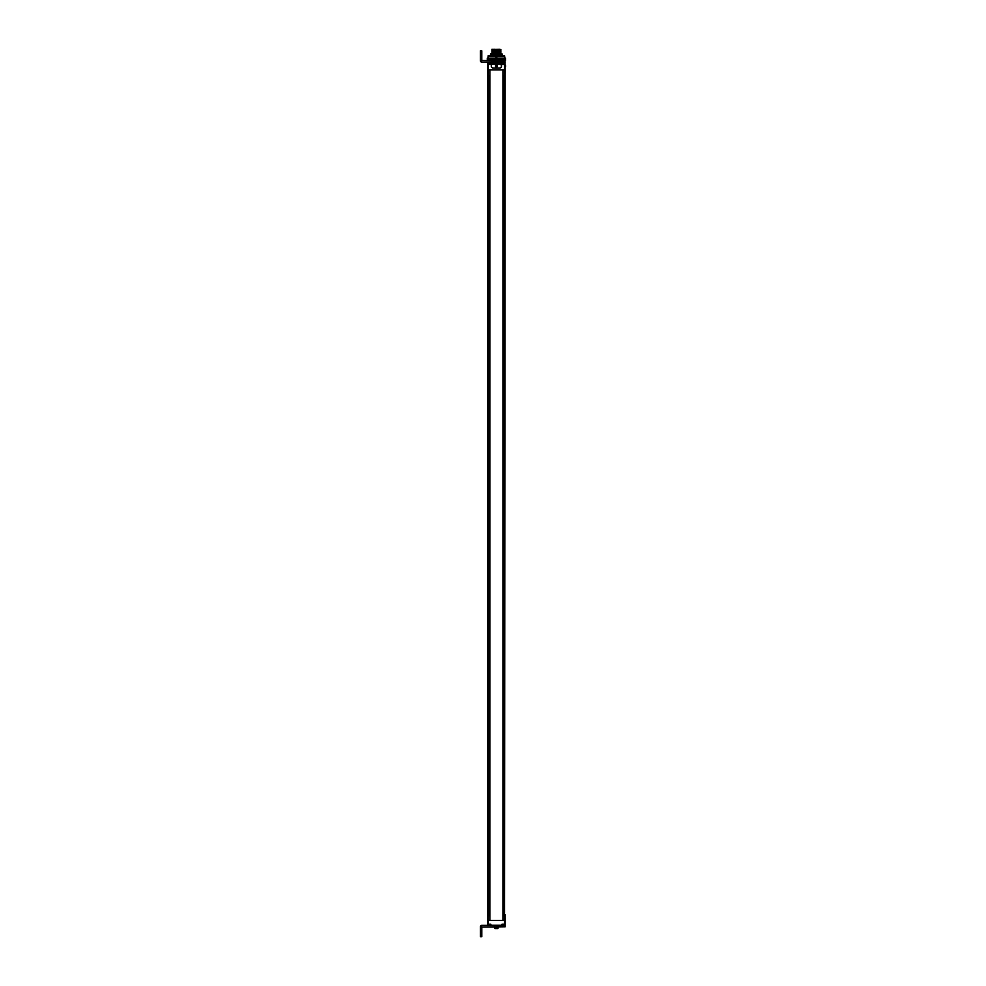 <?xml version="1.0" encoding="UTF-8"?>
<svg xmlns="http://www.w3.org/2000/svg" width="986" height="986" viewBox="0 0 986 986"><rect width="100%" height="100%" fill="white"/><g stroke="black" fill="none" stroke-linecap="round" stroke-linejoin="round"><path stroke-width="1.48" d="M488.206 63.486L487.614 64.238L488.206 63.486L490.449 64.238L487.614 64.238L488.329 64.472L487.626 920.431L487.626 69.833L488.218 920.431L504.561 920.431L504.561 69.833L505.202 69.833L505.189 73.346M489.845 920.431L502.934 920.431L502.934 69.833L489.845 69.833L489.845 920.431M504.561 69.833L504.549 920.431L505.14 64.472L504.438 64.472L504.438 69.833L488.329 69.833M488.699 75.91L488.699 915.686M489.352 75.91L489.352 915.686M504.068 75.91L504.068 915.686M503.415 75.91L503.415 915.686M505.165 925.262L503.415 925.373L505.165 925.262L505.14 914.601M505.189 920.431L505.189 918.102M501.911 925.349L496.414 925.373L505.165 925.373L505.165 926.778L481.809 927.013M503.415 925.188L501.96 925.262L501.96 924.202L504.462 924.202L504.462 920.431M490.954 925.373L490.843 924.202L487.626 924.202L487.626 920.431M501.96 925.262L487.626 925.262L487.626 924.572M503.747 924.202L504.462 924.202M504.475 915.686L503.008 915.686M505.152 924.437L504.573 925.188L502.33 924.437M489.759 915.686L488.304 915.686M489.031 924.202L487.614 924.202M490.449 924.437L489.857 925.188L487.614 924.437L488.206 925.188M487.626 64.472L487.626 69.833M487.626 62.364L487.626 64.102M487.86 62.13L488.07 63.535M487.86 63.301L489.376 63.301L488.563 63.301L488.563 62.13M488.329 64.472L490.843 64.472L491.595 63.535L489.672 63.301L490.88 63.301M501.923 63.474L501.936 64.472L504.438 64.472M489.376 63.486L489.993 63.535M503.39 63.486L504.906 63.301L505.14 64.102M491.595 63.535L491.361 62.364L494.639 63.535L494.405 62.364L497.671 63.535L497.437 62.364L500.703 63.535L500.469 62.364L501.406 62.364L501.406 63.301L502.774 63.535M505.14 62.364L504.709 63.535M493.296 64.004A2.046 2.046 0 0 0 491.25 66.037A2.046 2.046 0 0 0 493.296 68.083L499.483 68.083A2.046 2.046 0 0 0 501.529 66.037A2.046 2.046 0 0 0 499.483 64.004L493.296 64.004L499.483 64.053A1.984 1.984 0 0 1 501.467 66.037L501.467 66.037A1.984 1.984 0 0 1 499.483 68.034L493.296 68.034A1.984 1.984 0 0 1 491.311 66.05L491.311 66.05A1.984 1.984 0 0 1 493.296 64.053M491.361 62.364L491.361 63.301M491.361 62.71L490.264 62.13M501.406 62.71L502.515 62.13M501.406 62.364L501.171 63.535M500.469 62.364L500.469 63.301M498.374 63.301L500.703 63.535M498.374 62.364L498.14 63.535M497.437 62.364L497.437 63.301M495.329 63.301L497.671 63.535M495.329 62.364L495.108 63.535M494.405 62.364L494.405 63.301M492.297 63.301L494.639 63.535M492.297 62.364L492.063 63.535M504.203 63.301L504.203 62.13L504.906 63.301M490.252 55.869L490.252 55.13L492.248 55.13L490.252 55.179M490.252 55.191L502.515 55.13L490.252 55.61M502.515 55.327L494.898 55.771M502.515 55.216L490.252 55.487M496.192 55.771L502.515 55.906M490.634 53.971L495.65 53.281L495.65 53.971L490.634 53.971L490.634 55.13L493.357 55.13M494.75 55.771L496.389 55.721M495.453 66.037A0.937 0.937 0 0 1 496.389 65.113A0.937 0.937 0 0 1 497.326 66.037A0.937 0.937 0 0 1 496.389 66.974A0.937 0.937 0 0 1 495.453 66.037M502.133 55.13L502.133 53.971L497.117 53.971L496.389 54.711A0.739 0.739 0 0 1 496.278 54.698M497.117 54.082A0.739 0.739 0 0 0 497.117 53.971L497.117 53.281L502.133 53.971M495.65 53.281L497.117 53.281M500.839 52.406L491.94 52.431L500.839 52.406L491.977 52.455L491.977 53.281M500.802 52.455L500.802 53.281M497.277 50.705L491.94 50.631L500.839 50.323M500.839 52.061L491.94 52.307L500.839 52.184M500.839 51.334L491.94 51.58L500.839 51.062L500.839 51.79M491.94 52.085L500.839 51.666M491.94 51.358L500.839 51.062M491.94 50.631L500.839 50.212M491.94 51.247L500.839 50.939M500.839 49.99L491.94 50.126L491.94 49.3L500.839 49.867M491.94 50.508L497.277 50.089M491.94 51.975L500.839 51.445M491.94 49.51L499.754 49.3M495.009 49.3L491.94 49.399M491.94 49.904L500.839 49.596M491.94 49.781L500.839 49.485M496.488 54.698A0.739 0.739 0 0 1 496.389 54.711L495.65 53.971A0.739 0.739 0 0 0 495.662 54.082M488.304 75.91L489.759 75.91M490.449 64.238L489.031 64.472M503.008 75.91L504.475 75.91M502.33 64.238L504.573 63.486L505.152 64.238L502.33 64.238L503.747 64.472M480.392 53.725L480.392 57.817L481.797 57.817L481.797 53.725L480.392 53.725L480.392 50.804L481.797 50.804L480.392 50.804M480.392 57.817L480.392 60.725L481.797 60.725L481.797 57.817M504.203 62.13L481.797 62.13A1.405 1.405 0 0 1 480.392 60.725M496.389 62.13L496.389 60.725L505.14 60.725L504.906 62.13M481.797 60.503L496.389 60.725M481.797 53.725L481.797 50.804M481.809 929.699L481.809 936.7L480.416 936.7L480.416 926.778L481.809 926.778L481.809 929.699L480.416 929.699M496.414 926.778L496.414 925.373L481.809 925.373A1.405 1.405 0 0 0 480.416 926.778M493.986 926.778L497.905 927.185L494.91 927.185L494.799 928.467M497.905 928.59L496.463 928.467L496.463 927.308L497.905 927.185L497.905 928.59L494.91 928.59M498.842 926.778L494.91 927.185M498.842 927.05L497.326 927.185L498.842 927.05M488.514 60.442L488.095 56.165L488.045 60.442L489.216 60.442L489.216 58.1L489.315 60.442L489.204 58.1M489.315 58.1L489.672 60.442L489.672 58.1L495.403 58.1L495.403 60.442L489.315 60.442M495.416 58.1L495.416 60.442L497.363 60.442L497.363 58.1L497.536 60.442L497.363 58.1M497.536 58.1L503.563 58.1L503.563 60.442L497.536 60.442M503.563 58.1L503.563 60.442L504.672 60.442L504.672 56.165L504.253 60.442M504.672 58.1L505.485 58.1L505.436 60.442L504.672 60.442M505.448 60.442L505.448 58.1M487.33 60.442L487.33 58.1M487.392 58.1L487.478 60.442L488.045 58.1L488.045 60.442L487.392 60.442L487.367 58.1L487.392 60.442M488.095 55.882L504.672 55.882M488.514 56.165L495.97 56.165L495.97 60.442M496.808 60.442L496.808 56.165L495.97 56.165M496.808 56.165L504.253 56.165M503.106 58.1L503.106 60.442L503.106 58.1M505.325 58.1L505.3 60.442L505.325 58.1M505.152 58.1L505.14 60.442L505.152 58.1M504.943 58.1L504.931 60.442M490.165 58.1L490.165 60.442M502.601 58.1L502.601 60.442M488.329 924.202L488.329 920.431M494.405 62.71L492.297 62.71M497.437 62.71L495.329 62.71M500.469 62.71L498.374 62.71M481.809 933.779L480.416 933.779M497.967 927.308L497.967 928.467M496.352 928.467L494.861 928.467L494.861 927.308L496.352 927.308L496.352 928.467M489.463 58.1L489.463 60.442M489.783 58.1L489.783 60.442M489.931 58.1L489.931 60.442M490.288 58.1L490.288 60.442M490.436 58.1L490.436 60.442M490.695 58.1L490.695 60.442L490.708 58.1M490.843 58.1L490.843 60.442M490.991 58.1L490.991 60.442M491.25 58.1L491.25 60.442L491.274 58.1M491.422 58.1L491.422 60.442M491.558 58.1L491.558 60.442M491.841 58.1L491.841 60.442M491.878 58.1L491.878 60.442M492.026 58.1L492.026 60.442M492.174 58.1L492.174 60.442M492.47 58.1L492.47 60.442M492.507 58.1L492.507 60.442M492.667 58.1L492.667 60.442M492.803 58.1L492.803 60.442M493.111 58.1L493.111 60.442M493.173 58.1L493.173 60.442M493.333 58.1L493.333 60.442M493.456 58.1L493.456 60.442M493.776 58.1L493.776 60.442M493.838 58.1L493.838 60.442M494.011 58.1L494.011 60.442M494.134 58.1L494.134 60.442M494.454 58.1L494.454 60.442M494.528 58.1L494.528 60.442M494.701 58.1L494.701 60.442M494.824 58.1L494.824 60.442M495.145 58.1L495.145 60.442M495.231 58.1L495.231 60.442M497.622 58.1L497.622 60.442M497.955 58.1L497.955 60.442M498.066 58.1L498.066 60.442M498.238 58.1L498.238 60.442M498.312 58.1L498.312 60.442M498.633 58.1L498.633 60.442M498.768 58.1L498.768 60.442M498.928 58.1L498.928 60.442M499.002 58.1L499.002 60.442M499.31 58.1L499.31 60.442M499.446 58.1L499.446 60.442M499.606 58.1L499.606 60.442M499.668 58.1L499.668 60.442M499.964 58.1L499.964 60.442M500.099 58.1L500.099 60.442M500.259 58.1L500.259 60.442M500.309 58.1L500.309 60.442M500.605 58.1L500.605 60.442M500.74 58.1L500.74 60.442M500.888 58.1L500.888 60.442M500.925 58.1L500.925 60.442M501.208 58.1L501.208 60.442M501.356 58.1L501.356 60.442M501.492 58.1L501.492 60.442L501.517 58.1M501.788 58.1L501.788 60.442M501.936 58.1L501.936 60.442M502.071 58.1L502.071 60.442L502.084 58.1M502.33 58.1L502.33 60.442M502.478 58.1L502.478 60.442M502.835 58.1L502.835 60.442M502.983 58.1L502.983 60.442M503.304 58.1L503.304 60.442M503.452 58.1L503.452 60.442M504.733 58.1L504.733 60.442M505.387 58.1L505.387 60.442M505.263 58.1L505.263 60.442M505.091 58.1L505.091 60.442M504.869 58.1L504.869 60.442M487.503 58.1L487.503 60.442M487.676 58.1L487.676 60.442M487.848 58.1L487.848 60.442M487.91 58.1L487.91 60.442M505.14 66.974A1.171 1.171 0 0 0 505.14 65.113M504.573 63.486L505.152 64.472M505.485 60.442L505.485 58.1L505.485 60.442M487.281 60.442L487.281 58.1L487.281 60.442"/></g></svg>

